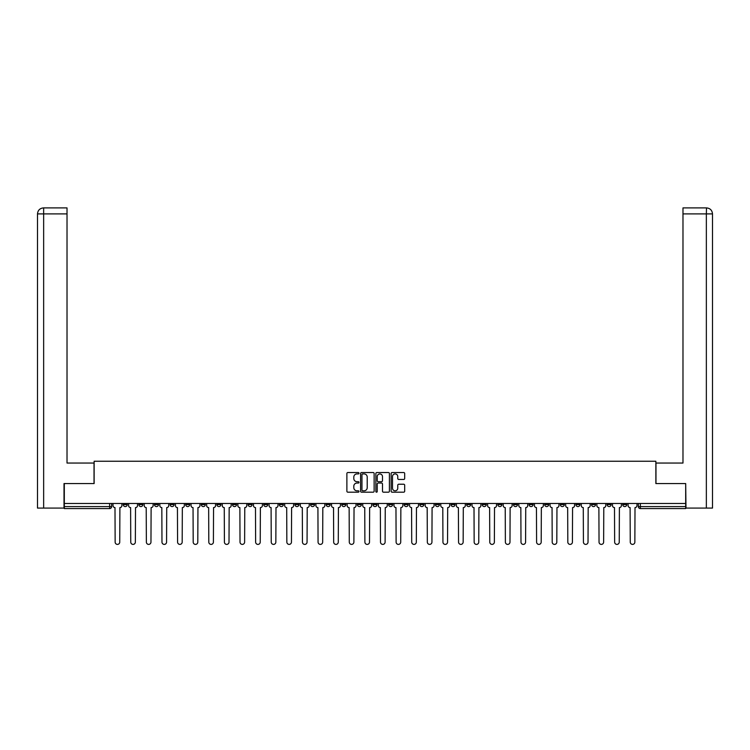 <?xml version="1.0" encoding="UTF-8"?>
<svg xmlns="http://www.w3.org/2000/svg" width="750" height="750" viewBox="0 0 750 750"><rect width="100%" height="100%" fill="white"/><g stroke="black" fill="none" stroke-linecap="round" stroke-linejoin="round"><path stroke-width="1.12" d="M358.988 473.231A0.684 0.684 0 0 0 358.303 472.538L347.869 472.538A0.984 0.984 0 0 0 346.884 473.522L346.884 491.203A0.984 0.984 0 0 0 347.869 492.188L358.303 492.188A0.684 0.684 0 0 0 358.988 491.494A0.684 0.684 0 0 0 358.303 490.809L356.953 490.809A3.141 3.141 0 0 1 353.812 487.669L353.812 486.197A3.141 3.141 0 0 1 356.953 483.047L358.303 483.047A0.684 0.684 0 0 0 358.988 482.362A0.684 0.684 0 0 0 358.303 481.678L356.953 481.678A3.141 3.141 0 0 1 353.812 478.538L353.812 477.056A3.141 3.141 0 0 1 356.953 473.916L358.303 473.916A0.684 0.684 0 0 0 358.988 473.231M544.697 503.475L544.697 504.581L548.7 504.581A1.997 1.997 0 0 1 546.703 506.578A1.997 1.997 0 0 1 544.697 504.581L544.697 503.475M529.087 503.475L529.087 504.581L533.091 504.581A1.997 1.997 0 0 1 531.094 506.578A1.997 1.997 0 0 1 529.087 504.581L529.087 503.475M435.431 503.475L435.431 504.581L439.434 504.581A1.997 1.997 0 0 1 437.438 506.578A1.997 1.997 0 0 1 435.431 504.581L435.431 503.475M419.831 503.475L419.831 504.581L423.825 504.581A1.997 1.997 0 0 1 421.828 506.578A1.997 1.997 0 0 1 419.831 504.581L419.831 503.475M404.222 503.475L404.222 504.581L408.216 504.581A1.997 1.997 0 0 1 406.219 506.578A1.997 1.997 0 0 1 404.222 504.581L404.222 503.475M373.003 503.475L373.003 504.581L376.997 504.581A1.997 1.997 0 0 1 375 506.578A1.997 1.997 0 0 1 373.003 504.581L373.003 503.475M341.784 504.581L341.784 503.475L341.784 504.581A1.997 1.997 0 0 0 343.781 506.578A1.997 1.997 0 0 1 341.784 504.581L345.778 504.581A1.997 1.997 0 0 1 343.781 506.578A1.997 1.997 0 0 0 345.778 504.581L345.778 503.475L345.778 504.581M326.175 504.581L326.175 503.475L326.175 504.581A1.997 1.997 0 0 0 328.172 506.578A1.997 1.997 0 0 1 326.175 504.581L330.169 504.581A1.997 1.997 0 0 1 328.172 506.578M310.566 504.581L310.566 503.475L310.566 504.581A1.997 1.997 0 0 0 312.562 506.578A1.997 1.997 0 0 1 310.566 504.581L314.569 504.581A1.997 1.997 0 0 1 312.562 506.578A1.997 1.997 0 0 0 314.569 504.581L314.569 503.475L314.569 504.581M294.956 503.475L294.956 504.581L298.959 504.581A1.997 1.997 0 0 1 296.953 506.578A1.997 1.997 0 0 1 294.956 504.581L294.956 503.475M279.347 503.475L279.347 504.581L283.35 504.581A1.997 1.997 0 0 1 281.344 506.578A1.997 1.997 0 0 1 279.347 504.581L279.347 503.475M263.738 503.475L263.738 504.581L267.741 504.581A1.997 1.997 0 0 1 265.734 506.578A1.997 1.997 0 0 1 263.738 504.581L263.738 503.475M248.128 504.581L248.128 503.475L248.128 504.581A1.997 1.997 0 0 0 250.125 506.578A1.997 1.997 0 0 1 248.128 504.581L252.131 504.581A1.997 1.997 0 0 1 250.125 506.578M216.909 504.581L216.909 503.475L216.909 504.581A1.997 1.997 0 0 0 218.906 506.578A1.997 1.997 0 0 1 216.909 504.581L220.912 504.581A1.997 1.997 0 0 1 218.906 506.578A1.997 1.997 0 0 0 220.912 504.581L220.912 503.475L220.912 504.581M201.3 504.581L201.3 503.475L201.3 504.581A1.997 1.997 0 0 0 203.297 506.578A1.997 1.997 0 0 1 201.3 504.581L205.303 504.581A1.997 1.997 0 0 1 203.297 506.578A1.997 1.997 0 0 0 205.303 504.581L205.303 503.475L205.303 504.581M185.691 504.581L185.691 503.475L185.691 504.581A1.997 1.997 0 0 0 187.688 506.578A1.997 1.997 0 0 1 185.691 504.581L189.694 504.581A1.997 1.997 0 0 1 187.688 506.578A1.997 1.997 0 0 0 189.694 504.581L189.694 503.475L189.694 504.581M170.081 504.581L170.081 503.475L170.081 504.581A1.997 1.997 0 0 0 172.078 506.578A1.997 1.997 0 0 1 170.081 504.581L174.084 504.581A1.997 1.997 0 0 1 172.078 506.578M154.472 504.581L154.472 503.475L154.472 504.581A1.997 1.997 0 0 0 156.469 506.578A1.997 1.997 0 0 1 154.472 504.581L158.475 504.581A1.997 1.997 0 0 1 156.469 506.578A1.997 1.997 0 0 0 158.475 504.581L158.475 503.475L158.475 504.581M138.863 504.581L138.863 503.475L138.863 504.581A1.997 1.997 0 0 0 140.859 506.578A1.997 1.997 0 0 1 138.863 504.581L142.866 504.581A1.997 1.997 0 0 1 140.859 506.578A1.997 1.997 0 0 0 142.866 504.581L142.866 503.475L142.866 504.581M403.706 479.466A0.984 0.984 0 0 0 404.681 478.481L404.681 473.522A0.984 0.984 0 0 0 403.706 472.538L392.109 472.538A0.984 0.984 0 0 0 391.134 473.522L391.134 491.203A0.984 0.984 0 0 0 392.109 492.188L403.706 492.188A0.984 0.984 0 0 0 404.681 491.203L404.681 485.212A0.984 0.984 0 0 0 403.706 484.228L398.747 484.228A0.984 0.984 0 0 0 397.762 485.212L397.762 488.184A2.625 2.625 0 0 1 395.138 490.809A2.625 2.625 0 0 1 392.503 488.184L392.503 476.541A2.625 2.625 0 0 1 395.138 473.916A2.625 2.625 0 0 1 397.762 476.541L397.762 478.481A0.984 0.984 0 0 0 398.747 479.466L403.706 479.466M43.65 508.078L37.5 508.078L37.5 213.9C37.856 210.262 39.863 208.256 43.5 207.9L67.022 207.9L67.022 213.9L43.65 213.9L43.65 508.078L64.013 508.078L64.013 483.562L94.134 483.562L94.134 461.25L655.866 461.25L655.866 483.562L685.688 483.562L685.688 503.475L64.312 503.475L64.312 506.578L111.647 506.578L111.647 503.475L111.647 506.578A1.997 1.997 0 0 1 109.641 508.575L64.312 508.575L64.312 506.578M64.312 483.562L64.312 503.475M374.137 473.522A0.984 0.984 0 0 0 373.163 472.538L361.566 472.538A0.984 0.984 0 0 0 360.591 473.522L360.591 491.203A0.984 0.984 0 0 0 361.566 492.188L373.163 492.188A0.984 0.984 0 0 0 374.137 491.203L374.137 473.522M376.837 472.538L388.434 472.538A0.984 0.984 0 0 1 389.409 473.522L389.409 491.203A0.984 0.984 0 0 1 388.434 492.188L383.475 492.188A0.984 0.984 0 0 1 382.491 491.203L382.491 484.031A0.984 0.984 0 0 0 381.506 483.047L378.216 483.047A0.984 0.984 0 0 0 377.231 484.031L377.231 491.494A0.684 0.684 0 0 1 376.547 492.188A0.684 0.684 0 0 1 375.863 491.494L375.863 473.522A0.984 0.984 0 0 1 376.837 472.538M638.353 503.475L638.353 506.578L685.688 506.578L685.688 508.575L640.359 508.575A1.997 1.997 0 0 1 638.353 506.578A1.997 1.997 0 0 0 640.359 508.575L640.359 503.475M685.688 503.475L685.688 506.578M626.747 503.475L626.747 504.581A1.997 1.997 0 0 1 624.75 506.578A1.997 1.997 0 0 1 622.744 504.581L626.747 504.581M622.744 503.475L622.744 504.581M611.138 503.475L611.138 504.581A1.997 1.997 0 0 1 609.141 506.578A1.997 1.997 0 0 1 607.134 504.581L611.138 504.581M607.134 503.475L607.134 504.581M595.528 503.475L595.528 504.581A1.997 1.997 0 0 1 593.531 506.578A1.997 1.997 0 0 1 591.525 504.581A1.997 1.997 0 0 0 593.531 506.578M591.525 503.475L591.525 504.581L595.528 504.581M579.919 503.475L579.919 504.581A1.997 1.997 0 0 1 577.922 506.578A1.997 1.997 0 0 1 575.916 504.581L579.919 504.581M575.916 503.475L575.916 504.581M564.309 503.475L564.309 504.581A1.997 1.997 0 0 1 562.312 506.578A1.997 1.997 0 0 1 560.306 504.581L564.309 504.581M560.306 503.475L560.306 504.581M548.7 503.475L548.7 504.581M533.091 503.475L533.091 504.581L533.091 503.475M517.481 503.475L517.481 504.581A1.997 1.997 0 0 1 515.484 506.578A1.997 1.997 0 0 1 513.478 504.581L517.481 504.581M513.478 503.475L513.478 504.581M501.872 503.475L501.872 504.581A1.997 1.997 0 0 1 499.875 506.578A1.997 1.997 0 0 1 497.869 504.581L501.872 504.581M497.869 503.475L497.869 504.581M486.262 503.475L486.262 504.581A1.997 1.997 0 0 1 484.266 506.578A1.997 1.997 0 0 1 482.259 504.581L486.262 504.581M482.259 503.475L482.259 504.581M470.653 503.475L470.653 504.581A1.997 1.997 0 0 1 468.656 506.578A1.997 1.997 0 0 1 466.65 504.581L470.653 504.581M466.65 503.475L466.65 504.581M455.044 503.475L455.044 504.581A1.997 1.997 0 0 1 453.047 506.578A1.997 1.997 0 0 1 451.041 504.581L455.044 504.581M451.041 503.475L451.041 504.581M439.434 503.475L439.434 504.581A1.997 1.997 0 0 1 437.438 506.578M423.825 503.475L423.825 504.581M408.216 504.581L408.216 503.475L408.216 504.581A1.997 1.997 0 0 1 406.219 506.578M392.606 503.475L392.606 504.581A1.997 1.997 0 0 1 390.609 506.578A1.997 1.997 0 0 1 388.612 504.581A1.997 1.997 0 0 0 390.609 506.578A1.997 1.997 0 0 0 392.606 504.581L388.612 504.581L388.612 503.475M376.997 504.581L376.997 503.475L376.997 504.581A1.997 1.997 0 0 1 375 506.578M361.388 503.475L361.388 504.581A1.997 1.997 0 0 1 359.391 506.578A1.997 1.997 0 0 1 357.394 504.581A1.997 1.997 0 0 0 359.391 506.578M357.394 503.475L357.394 504.581L361.388 504.581M330.169 503.475L330.169 504.581L330.169 503.475M298.959 504.581L298.959 503.475L298.959 504.581A1.997 1.997 0 0 1 296.953 506.578M283.35 504.581L283.35 503.475L283.35 504.581A1.997 1.997 0 0 1 281.344 506.578M267.741 504.581L267.741 503.475L267.741 504.581A1.997 1.997 0 0 1 265.734 506.578M252.131 503.475L252.131 504.581L252.131 503.475M236.522 504.581L236.522 503.475L236.522 504.581A1.997 1.997 0 0 1 234.516 506.578A1.997 1.997 0 0 1 232.519 504.581L236.522 504.581A1.997 1.997 0 0 1 234.516 506.578M232.519 503.475L232.519 504.581M174.084 503.475L174.084 504.581L174.084 503.475M127.256 503.475L127.256 504.581A1.997 1.997 0 0 1 125.25 506.578A1.997 1.997 0 0 1 123.253 504.581A1.997 1.997 0 0 0 125.25 506.578A1.997 1.997 0 0 0 127.256 504.581L127.256 503.475M123.253 503.475L123.253 504.581L127.256 504.581M109.641 503.475L109.641 508.575A1.997 1.997 0 0 0 111.647 506.578M362.653 473.916A0.684 0.684 0 0 0 361.959 474.6L361.959 490.125A0.684 0.684 0 0 0 362.653 490.809L364.078 490.809A3.141 3.141 0 0 0 367.219 487.669L367.219 477.056A3.141 3.141 0 0 0 364.078 473.916L362.653 473.916M382.491 476.597A2.625 2.625 0 0 0 379.866 473.962A2.625 2.625 0 0 0 377.231 476.597L377.231 480.694A0.984 0.984 0 0 0 378.216 481.678L381.506 481.678A0.984 0.984 0 0 0 382.491 480.694L382.491 476.597M112.997 503.475L112.997 505.575A1.997 1.997 139.8 0 0 114.994 507.581L115.144 542.1A2.297 2.297 139.8 0 0 117.45 544.397A2.297 2.297 139.8 0 0 119.747 542.1L119.897 507.581A1.997 1.997 139.8 0 0 121.903 505.575L121.903 503.475M128.606 503.475L128.606 505.575A1.997 1.997 139.8 0 0 130.603 507.581L130.753 542.1A2.297 2.297 139.8 0 0 133.059 544.397A2.297 2.297 139.8 0 0 135.356 542.1L135.506 507.581A1.997 1.997 139.8 0 0 137.513 505.575L137.513 503.475M144.216 503.475L144.216 505.575A1.997 1.997 139.8 0 0 146.213 507.581L146.363 542.1A2.297 2.297 139.8 0 0 148.669 544.397A2.297 2.297 139.8 0 0 150.966 542.1L151.116 507.581A1.997 1.997 139.8 0 0 153.122 505.575L153.122 503.475M94.031 483.562L94.031 463.05L67.022 463.05L67.022 213.9M43.65 207.9L43.65 213.9L37.5 213.9L37.5 448.041L37.5 213.9C37.847 210.262 39.853 208.256 43.5 207.9M655.969 483.562L655.969 463.05L682.978 463.05L682.978 207.9L706.491 207.9L706.35 213.9L682.978 213.9M712.5 448.041L712.5 213.9L712.5 508.078L685.988 508.078L685.688 483.562M706.35 508.078L706.35 213.9L712.5 213.9C712.144 210.262 710.138 208.256 706.5 207.9M159.825 503.475L159.825 505.575A1.997 1.997 139.8 0 0 161.822 507.581L161.972 542.1A2.297 2.297 139.8 0 0 164.278 544.397A2.297 2.297 139.8 0 0 166.575 542.1L166.725 507.581A1.997 1.997 139.8 0 0 168.731 505.575L168.731 503.475M175.434 503.475L175.434 505.575A1.997 1.997 139.8 0 0 177.431 507.581L177.581 542.1A2.297 2.297 139.8 0 0 179.887 544.397A2.297 2.297 139.8 0 0 182.184 542.1L182.334 507.581A1.997 1.997 139.8 0 0 184.341 505.575L184.341 503.475M191.044 503.475L191.044 505.575A1.997 1.997 139.8 0 0 193.041 507.581L193.191 542.1A2.297 2.297 139.8 0 0 195.497 544.397A2.297 2.297 139.8 0 0 197.794 542.1L197.944 507.581A1.997 1.997 139.8 0 0 199.95 505.575L199.95 503.475M206.653 503.475L206.653 505.575A1.997 1.997 139.8 0 0 208.65 507.581L208.8 542.1A2.297 2.297 139.8 0 0 211.106 544.397A2.297 2.297 139.8 0 0 213.403 542.1L213.553 507.581A1.997 1.997 139.8 0 0 215.559 505.575L215.559 503.475M222.263 503.475L222.263 505.575A1.997 1.997 139.8 0 0 224.259 507.581L224.409 542.1A2.297 2.297 139.8 0 0 226.716 544.397A2.297 2.297 139.8 0 0 229.012 542.1L229.162 507.581A1.997 1.997 139.8 0 0 231.169 505.575L231.169 503.475M237.872 503.475L237.872 505.575A1.997 1.997 139.8 0 0 239.869 507.581L240.019 542.1A2.297 2.297 139.8 0 0 242.325 544.397A2.297 2.297 139.8 0 0 244.622 542.1L244.772 507.581A1.997 1.997 139.8 0 0 246.778 505.575L246.778 503.475M253.481 503.475L253.481 505.575A1.997 1.997 139.8 0 0 255.478 507.581L255.628 542.1A2.297 2.297 139.8 0 0 257.934 544.397A2.297 2.297 139.8 0 0 260.231 542.1L260.381 507.581A1.997 1.997 139.8 0 0 262.387 505.575L262.387 503.475M269.091 503.475L269.091 505.575A1.997 1.997 139.8 0 0 271.088 507.581L271.238 542.1A2.297 2.297 139.8 0 0 273.544 544.397A2.297 2.297 139.8 0 0 275.841 542.1L275.991 507.581A1.997 1.997 139.8 0 0 277.997 505.575L277.997 503.475M284.7 503.475L284.7 505.575A1.997 1.997 139.8 0 0 286.697 507.581L286.847 542.1A2.297 2.297 139.8 0 0 289.153 544.397A2.297 2.297 139.8 0 0 291.45 542.1L291.6 507.581A1.997 1.997 139.8 0 0 293.606 505.575L293.606 503.475M300.309 503.475L300.309 505.575A1.997 1.997 139.8 0 0 302.306 507.581L302.456 542.1A2.297 2.297 139.8 0 0 304.762 544.397A2.297 2.297 139.8 0 0 307.059 542.1L307.209 507.581A1.997 1.997 139.8 0 0 309.216 505.575L309.216 503.475M315.919 503.475L315.919 505.575A1.997 1.997 139.8 0 0 317.916 507.581L318.066 542.1A2.297 2.297 139.8 0 0 320.372 544.397A2.297 2.297 139.8 0 0 322.669 542.1L322.819 507.581A1.997 1.997 139.8 0 0 324.816 505.575L324.816 503.475M331.528 503.475L331.528 505.575A1.997 1.997 139.8 0 0 333.525 507.581L333.675 542.1A2.297 2.297 139.8 0 0 335.981 544.397A2.297 2.297 139.8 0 0 338.278 542.1L338.428 507.581A1.997 1.997 139.8 0 0 340.425 505.575L340.425 503.475M347.137 503.475L347.137 505.575A1.997 1.997 139.8 0 0 349.134 507.581L349.284 542.1A2.297 2.297 139.8 0 0 351.591 544.397A2.297 2.297 139.8 0 0 353.888 542.1L354.037 507.581A1.997 1.997 139.8 0 0 356.034 505.575L356.034 503.475M362.747 503.475L362.747 505.575A1.997 1.997 139.8 0 0 364.744 507.581L364.894 542.1A2.297 2.297 139.8 0 0 367.2 544.397A2.297 2.297 139.8 0 0 369.497 542.1L369.647 507.581A1.997 1.997 139.8 0 0 371.644 505.575L371.644 503.475M378.356 503.475L378.356 505.575A1.997 1.997 139.8 0 0 380.353 507.581L380.503 542.1A2.297 2.297 139.8 0 0 382.8 544.397A2.297 2.297 139.8 0 0 385.106 542.1L385.256 507.581A1.997 1.997 139.8 0 0 387.253 505.575L387.253 503.475M393.966 503.475L393.966 505.575A1.997 1.997 139.8 0 0 395.963 507.581L396.112 542.1A2.297 2.297 139.8 0 0 398.409 544.397A2.297 2.297 139.8 0 0 400.716 542.1L400.866 507.581A1.997 1.997 139.8 0 0 402.863 505.575L402.863 503.475M409.575 503.475L409.575 505.575A1.997 1.997 139.8 0 0 411.572 507.581L411.722 542.1A2.297 2.297 139.8 0 0 414.019 544.397A2.297 2.297 139.8 0 0 416.325 542.1L416.475 507.581A1.997 1.997 139.8 0 0 418.472 505.575L418.472 503.475M425.184 503.475L425.184 505.575A1.997 1.997 139.8 0 0 427.181 507.581L427.331 542.1A2.297 2.297 139.8 0 0 429.628 544.397A2.297 2.297 139.8 0 0 431.934 542.1L432.084 507.581A1.997 1.997 139.8 0 0 434.081 505.575L434.081 503.475M440.784 503.475L440.784 505.575A1.997 1.997 139.8 0 0 442.791 507.581L442.941 542.1A2.297 2.297 139.8 0 0 445.238 544.397A2.297 2.297 139.8 0 0 447.544 542.1L447.694 507.581A1.997 1.997 139.8 0 0 449.691 505.575L449.691 503.475M456.394 503.475L456.394 505.575A1.997 1.997 139.8 0 0 458.4 507.581L458.55 542.1A2.297 2.297 139.8 0 0 460.847 544.397A2.297 2.297 139.8 0 0 463.153 542.1L463.303 507.581A1.997 1.997 139.8 0 0 465.3 505.575L465.3 503.475M472.003 503.475L472.003 505.575A1.997 1.997 139.8 0 0 474.009 507.581L474.159 542.1A2.297 2.297 139.8 0 0 476.456 544.397A2.297 2.297 139.8 0 0 478.762 542.1L478.912 507.581A1.997 1.997 139.8 0 0 480.909 505.575L480.909 503.475M487.613 503.475L487.613 505.575A1.997 1.997 139.8 0 0 489.619 507.581L489.769 542.1A2.297 2.297 139.8 0 0 492.066 544.397A2.297 2.297 139.8 0 0 494.372 542.1L494.522 507.581A1.997 1.997 139.8 0 0 496.519 505.575L496.519 503.475M503.222 503.475L503.222 505.575A1.997 1.997 139.8 0 0 505.228 507.581L505.378 542.1A2.297 2.297 139.8 0 0 507.675 544.397A2.297 2.297 139.8 0 0 509.981 542.1L510.131 507.581A1.997 1.997 139.8 0 0 512.128 505.575L512.128 503.475M518.831 503.475L518.831 505.575A1.997 1.997 139.8 0 0 520.837 507.581L520.988 542.1A2.297 2.297 139.8 0 0 523.284 544.397A2.297 2.297 139.8 0 0 525.591 542.1L525.741 507.581A1.997 1.997 139.8 0 0 527.737 505.575L527.737 503.475M534.441 503.475L534.441 505.575A1.997 1.997 139.8 0 0 536.447 507.581L536.597 542.1A2.297 2.297 139.8 0 0 538.894 544.397A2.297 2.297 139.8 0 0 541.2 542.1L541.35 507.581A1.997 1.997 139.8 0 0 543.347 505.575L543.347 503.475M550.05 503.475L550.05 505.575A1.997 1.997 139.8 0 0 552.056 507.581L552.206 542.1A2.297 2.297 139.8 0 0 554.503 544.397A2.297 2.297 139.8 0 0 556.809 542.1L556.959 507.581A1.997 1.997 139.8 0 0 558.956 505.575L558.956 503.475M565.659 503.475L565.659 505.575A1.997 1.997 139.8 0 0 567.666 507.581L567.816 542.1A2.297 2.297 139.8 0 0 570.112 544.397A2.297 2.297 139.8 0 0 572.419 542.1L572.569 507.581A1.997 1.997 139.8 0 0 574.566 505.575L574.566 503.475M581.269 503.475L581.269 505.575A1.997 1.997 139.8 0 0 583.275 507.581L583.425 542.1A2.297 2.297 139.8 0 0 585.722 544.397A2.297 2.297 139.8 0 0 588.028 542.1L588.178 507.581A1.997 1.997 139.8 0 0 590.175 505.575L590.175 503.475M596.878 503.475L596.878 505.575A1.997 1.997 139.8 0 0 598.884 507.581L599.034 542.1A2.297 2.297 139.8 0 0 601.331 544.397A2.297 2.297 139.8 0 0 603.638 542.1L603.787 507.581A1.997 1.997 139.8 0 0 605.784 505.575L605.784 503.475M612.488 503.475L612.488 505.575A1.997 1.997 139.8 0 0 614.494 507.581L614.644 542.1A2.297 2.297 139.8 0 0 616.941 544.397A2.297 2.297 139.8 0 0 619.247 542.1L619.397 507.581A1.997 1.997 139.8 0 0 621.394 505.575L621.394 503.475M628.097 503.475L628.097 505.575A1.997 1.997 139.8 0 0 630.103 507.581L630.253 542.1A2.297 2.297 139.8 0 0 632.55 544.397A2.297 2.297 139.8 0 0 634.856 542.1L635.006 507.581A1.997 1.997 139.8 0 0 637.003 505.575L637.003 503.475M37.5 213.9L37.5 448.041"/></g></svg>
